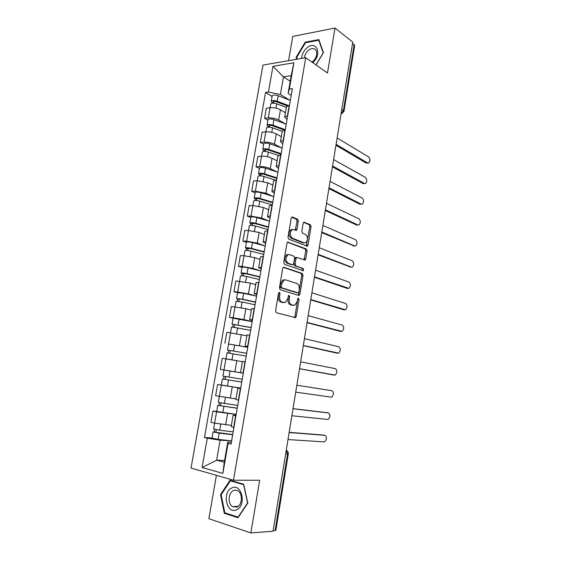 <?xml version="1.0" encoding="UTF-8"?>
<svg xmlns="http://www.w3.org/2000/svg" width="561" height="561" viewBox="0 0 561 561"><rect width="100%" height="100%" fill="white"/><g stroke="black" fill="none" stroke-linecap="round" stroke-linejoin="round"><path stroke-width="0.84" d="M279.462 292.337L278.529 293.263L275.563 310.801L276.356 312.743L295.493 317.659L296.271 316.383L299.076 299.399L298.2 298.115L297.316 301.18L294.89 305.198L291.727 304.939C289.799 304.062 288.992 302.021 289.315 298.824L289.686 296.594L288.782 295.289L287.877 298.396L285.423 302.449L282.12 302.197C280.128 301.292 279.301 299.216 279.63 295.963L280.009 293.705L279.462 292.337M298.354 221.237L297.611 219.218L292.491 217.023L291.846 217.065L291.194 218.18L287.989 237.163L288.754 239.182L307.372 246.195L308.038 245.052L311.075 226.665L310.366 224.695L303.824 222.184L303.178 223.292L301.853 231.251L302.582 233.236L305.556 234.456C308.122 237.058 308.171 239.82 305.703 242.745L304.167 242.857L292.295 238.173C289.623 235.564 289.546 232.752 292.057 229.73L293.733 229.61L296.348 230.389L297.007 229.253L298.354 221.237L297.064 221.237L296.32 219.225L291.643 217.219M305.724 57.692L327.498 73.014L334.994 28.05L352.757 42.11L273.06 531.197L250.872 532.95L259.652 480.251L233.467 480.223L305.724 57.692L262.969 65.097L191.035 468.056L233.467 480.223M284.034 267.211L283.431 267.267L282.709 268.481L279.448 287.8L280.227 289.764L298.69 295.395L299.946 294.104L303.031 275.395L302.309 273.48L283.628 267.19M283.74 262.366L286.973 243.222L287.66 242.057L306.355 248.986L307.07 250.928L305.766 258.852L305.079 260.016L296.713 257.457L296.019 258.635L295.121 263.993L295.864 265.942L303.424 268.6L303.438 270.781L284.511 264.364L283.74 262.366M216.413 475.328L208.86 518.701L250.872 532.95M334.994 28.05L292.793 36.409L288.571 60.665M352.581 43.197L354.678 45.399L343.935 111.513L343.388 110.72L354.166 44.445M285.661 453.884L288.298 453.884L275.893 530.229L275.114 530.517L287.562 453.961L286.243 450.315M273.144 530.671L275.114 530.517M235.908 415.953L233.138 415.161L231.153 426.655L233.909 427.538M236.174 414.404L216.588 411.816L214.597 423.148L231.377 425.343M214.597 423.148L210.922 422.307L212.914 411.031L216.7 411.409L217.766 405.323L218.965 405.372L219.428 402.749M233.138 415.161L236.027 415.259M216.588 411.816L212.914 411.031M240.599 388.745L237.808 388.163L235.837 399.551L238.621 400.224M221.714 385.119L217.591 384.544L215.613 395.722L235.95 398.892M237.808 388.163L240.648 388.485M240.704 388.163L217.591 384.544M245.248 361.789L242.436 361.41L240.48 372.7L243.285 373.163M242.394 361.656L222.219 358.297L220.263 369.369L240.487 372.679M247.843 346.754L245.087 346.088L247.913 346.347M228.593 344.005L247.759 347.259M249.855 335.078L247.022 334.896L245.087 346.088M246.868 335.773L226.812 332.28L224.877 343.255M252.352 320.597L249.645 319.714L252.492 319.784M233.081 318.255L229.442 317.372L233.131 317.757L243.958 319.616L252.177 321.614M254.421 308.613L251.566 308.627L249.645 319.714M251.307 310.121L245.858 308.697L231.363 306.495L229.442 317.372M256.826 294.672L254.168 293.585L257.036 293.452M237.569 292.73L233.972 291.72L237.661 292L248.432 293.887L256.559 296.194L243.635 293.291L237.591 292.625L236.553 298.508L237.654 298.971L237.261 301.236M258.944 282.386L256.068 282.597L254.168 293.585M255.704 284.693L250.311 283.067L235.872 280.935L233.972 291.72M261.258 268.985L258.642 267.688L261.531 267.366M242.015 267.436L238.46 266.293L242.149 266.468L252.871 268.382L260.739 270.942M263.425 256.398L260.528 256.798L258.642 267.688M260.066 259.484L254.736 257.66L244.042 255.732L240.346 255.606L238.46 266.293M265.648 243.516L263.081 242.022L265.991 241.518M246.426 242.366L242.906 241.097L246.602 241.16L257.268 243.102L264.834 245.879M267.863 230.648L264.953 231.23L263.081 242.022M264.385 234.498L259.112 232.478L248.474 230.522L244.778 230.501L242.906 241.097M270.002 218.278L267.485 216.581L270.409 215.894M250.795 217.507L247.317 216.111L251.012 216.076L261.622 218.054L268.971 221.041M272.267 205.123L269.336 205.887L267.485 216.581M268.67 209.73L263.453 207.514L252.871 205.529L249.175 205.607L247.317 216.111M274.315 193.265L271.847 191.371L274.792 190.502M255.129 192.865L251.693 191.35L255.388 191.21L265.942 193.215L273.116 196.434M276.629 179.829L273.677 180.775L271.847 191.371M272.912 185.179L267.758 182.774L257.226 180.761L253.53 180.937L251.693 191.35M278.593 168.468L276.166 166.386L279.133 165.334M259.427 168.44L256.026 166.799L259.722 166.561C263.432 166.498 266.938 167.171 270.227 168.595L277.246 172.038M280.956 154.752L277.983 155.881L276.166 166.386M277.127 160.832L272.029 158.244C268.747 156.778 265.255 156.098 261.545 156.203L257.843 156.477L256.026 166.799M282.828 143.882L280.451 141.617L283.431 140.39M263.684 144.226L260.318 142.459L264.021 142.129C267.73 141.982 271.215 142.669 274.469 144.184L281.356 147.852M285.24 129.907L282.253 131.204L280.451 141.617M281.299 136.702L276.257 133.925C273.011 132.368 269.532 131.674 265.823 131.856L262.127 132.228L260.318 142.459M287.029 119.514L284.693 117.06L287.695 115.671M267.906 120.215L264.575 118.336L268.277 117.908C271.987 117.684 275.451 118.378 278.677 119.991L285.444 123.876M289.49 105.272L286.482 106.737L284.693 117.06M285.437 112.768L280.451 109.816C277.239 108.161 273.775 107.467 270.072 107.719L266.37 108.189L264.575 118.336M232.668 434.726L219.183 433.183L213.089 431.914L212.009 438.085L218.103 439.382L231.616 440.862L220.101 440.196L216.616 460.202L224.267 462.264L227.759 442.075L231.37 442.285M224.582 460.441L216.616 460.202L202.093 467.537L207.268 438.225L220.101 440.196M227.759 442.075L228.068 443.358L222.871 473.407L202.093 467.537M291.201 95.363L288.102 93.428L291.18 75.665L283.473 76.878L280.402 94.493L268.424 92.046L265.57 92.46L204.442 437.524L207.268 438.225M268.424 92.046L272.969 66.317L293.908 62.755L289.357 89.052L288.102 93.428M228.068 443.358L231.055 444.095L292.358 88.624L289.357 89.052M229.996 480.272L220.501 494.683L224.33 513.28L237.976 517.747L247.808 503.07L243.649 484.199L229.996 480.272M316.039 64.95L323.452 52.685L318.872 39.6L305.17 42.194L296.033 57.488L296.615 59.27M290.212 81.24L283.473 76.878L272.969 66.317M280.402 94.493L289.511 100.11M212.023 437.994L204.442 437.524M272.092 96.408L265.57 92.46M222.871 473.407L224.267 462.264M291.18 75.665L293.908 62.755M221.237 494.669L220.501 494.683M226.02 513.203L224.33 513.28M296.79 58.014L296.033 57.488M305.815 42.664L305.17 42.194M278.67 292.821L278.333 295.864C278.011 299.111 278.838 301.187 280.83 302.084L282.12 302.197M283.27 302.61L280.83 302.084M292.786 305.338L290.444 304.833C288.515 303.957 287.709 301.916 288.031 298.718L288.368 295.766M294.252 317.519L294.995 316.257L297.779 298.634M298.024 295.191L298.669 294.013L301.755 275.325L301.033 273.41L283.312 267.345M281.229 286.454L281.776 287.828L297.961 292.821L298.845 291.923L299.223 289.616C299.546 286.468 298.768 284.427 296.874 283.494L285.858 279.925L284.013 280.114L281.629 284.076L281.229 286.454L279.939 286.362L280.486 287.737L281.776 287.828M296.888 292.744L280.486 287.737M284.567 279.848L282.723 280.037L280.339 283.992L281.629 284.076M279.939 286.362L280.339 283.992M287.491 242.177L305.079 248.951L306.355 248.986M303.964 259.855L305.794 250.893L305.079 248.951M296.208 257.443L295.423 257.415L294.728 258.593L293.838 263.936L294.581 265.886L303.424 268.6M302.351 270.57L302.148 268.544M289.588 254.589L287.982 254.729C285.36 257.815 285.416 260.648 288.137 263.228L292.421 264.729L292.996 264.68L293.705 263.488L294.602 258.123L293.859 256.153L289.588 254.589M288.298 254.547L286.692 254.687C284.069 257.772 284.118 260.599 286.846 263.172L288.137 263.228M291.538 264.694L286.846 263.172M295.254 230.234L297.064 221.237M292.379 229.582L290.766 229.722C288.249 232.738 288.333 235.55 291.005 238.152L292.295 238.173M304.118 242.857L302.884 242.836L291.005 238.152M306.278 246.034L309.798 226.658L309.09 224.695L303.613 222.352M233.173 431.83L219.695 430.259L213.601 429.004L214.632 423.155M231.37 425.364L230.704 425.287M232.703 434.523L215.291 432.258L215.873 432.229L216.308 429.747M287.989 439.565L324.475 441.907C326.895 439.403 327.077 437.215 325.022 435.343L289.139 432.524M213.089 431.914L214.316 431.858L214.744 429.417M289.174 432.314L323.83 435.084M215.831 432.461L214.316 431.858M237.724 405.414L218.278 402.433L219.33 396.445M235.943 398.948L233.152 398.548M237.254 408.163L219.954 405.666L220.529 405.687L220.992 403.043M291.874 415.757L328.052 419.46C330.394 417.012 330.555 414.845 328.536 412.952L293.01 408.773M237.233 408.282L217.766 405.323M236.181 414.362L216.693 411.437M293.024 408.66L327.21 412.7M220.508 405.82L218.965 405.372M226.7 370.505L243.285 373.191L226.7 370.505M242.24 379.229L222.906 376.101L223.972 370.064M241.756 382.034L224.582 379.313L225.143 379.39L225.634 376.585M295.717 392.139L331.6 397.195C333.865 394.79 334.005 392.637 332.014 390.729L296.846 385.211L332.014 390.729M241.749 382.069L222.401 378.963L223.58 379.117L224.07 376.319M240.711 388.093L221.336 385.021L222.401 378.963M225.136 379.425L223.58 379.117M236.518 509.795C246.861 505.84 241.77 482.762 231.861 487.944C221.812 491.885 226.483 514.612 236.518 509.795M236.994 507.074C242.212 505.166 242.983 494.066 238.145 491.05C236.637 490.034 235.08 489.865 233.467 490.559C228.271 492.544 227.549 503.631 232.457 506.611L236.994 507.074M221.146 494.802L230.347 480.84L243.579 484.655L247.597 502.929L238.081 517.137L224.863 512.824L221.146 494.802M231.981 480.84L230.347 480.84M312.715 62.608C322.526 54.901 316.677 39.67 307.169 47.685C303.739 50.609 301.895 54.179 301.643 58.4M311.958 62.075L312.561 61.654C316.523 57.895 317.652 54.087 315.948 50.231C314.139 48.029 311.706 48.001 308.648 50.139C306.166 52.229 304.77 54.824 304.469 57.909M297.169 59.171L296.636 57.552L305.493 42.727L318.767 40.224L323.199 52.902L315.955 64.887M319.202 40.546L318.767 40.224M246.707 353.332L227.5 350.008L228.551 344.019L247.745 347.315M246.721 353.276L227.5 350.008M229.737 353.206L230.22 350.422M299.539 368.71L335.12 375.092C337.308 372.735 337.427 370.604 335.478 368.682L300.654 361.838M228.257 359.222L231.952 359.818M237.023 360.695L226.006 358.865M246.23 356.088L227.002 352.841L225.943 358.844M334.454 375.162L299.532 368.766M228.173 352.974L228.643 350.274M251.132 327.694L232.044 324.139L233.088 318.206L252.17 321.649M251.153 327.554L232.044 324.139M234.295 327.196L234.764 324.524M303.326 345.471L338.613 353.157C340.73 350.849 340.829 348.732 338.907 346.796L304.434 338.655M250.676 330.345L231.553 326.951L230.536 332.729M246.875 335.73L245.234 335.415M336.621 353.065L303.298 345.618M232.738 326.986L233.173 324.503M255.514 302.274L241.595 299.209L237.654 298.971M255.55 302.056L242.604 299.202L236.553 298.508M238.818 301.411L239.267 298.845M307.084 322.414L342.077 331.39C344.124 329.132 344.202 327.021 342.315 325.071L308.185 315.654M255.073 304.819L242.114 301.993L236.062 301.292L235.087 306.839M340.169 331.334L307.042 322.652M259.855 277.078L246.055 273.754L242.1 273.656L241.02 273.095L242.05 267.267C242.787 266.931 244.799 267.12 248.088 267.828L260.907 270.984M259.911 276.783L247.064 273.684C243.769 272.99 241.756 272.786 241.02 273.095M243.299 275.858L243.726 273.403M310.808 299.539L345.506 309.791C347.49 307.568 347.547 305.472 345.695 303.508L311.902 292.828M259.434 279.525L246.581 276.454C243.285 275.76 241.272 275.556 240.536 275.858L239.603 281.173M343.683 309.763L310.822 299.89M241.742 275.71L242.1 273.656M264.168 252.106L250.465 248.523L246.51 248.565L245.452 247.906L246.468 242.128C247.226 241.693 249.231 241.847 252.499 242.59L265.22 245.977M264.231 251.728L251.482 248.397C248.214 247.66 246.202 247.499 245.452 247.906M247.738 250.529L248.151 248.179M315.023 277.022L348.914 288.347C350.828 286.166 350.87 284.09 349.047 282.106L315.591 270.185M263.761 254.449L251.005 251.139C247.731 250.409 245.718 250.241 244.968 250.641L244.077 255.732M347.175 288.347L314.917 277.422M246.188 250.416L246.51 248.565M268.439 227.345L254.841 223.509L250.879 223.692L249.841 222.941L250.851 217.212C251.623 216.672 253.628 216.791 256.868 217.57L269.497 221.195M268.516 226.896L255.865 223.327C252.618 222.549 250.613 222.422 249.841 222.941M252.141 225.424L252.541 223.173M318.178 254.329L351.403 267.113L352.294 267.071C354.145 264.925 354.173 262.857 352.378 260.865L319.251 247.724M268.046 229.589L255.388 226.048C252.141 225.277 250.129 225.143 249.365 225.655L248.509 230.522M350.632 267.078L318.094 254.834M250.592 225.34L250.879 223.692M272.667 202.794L259.182 198.72L256.293 198.587L256.784 198.987L255.213 199.029L254.196 198.194L255.192 192.514C255.977 191.869 257.983 191.953 261.209 192.774L273.733 196.623M272.758 202.276L260.206 198.475C256.98 197.661 254.975 197.57 254.196 198.194M256.51 200.536L256.889 198.391M321.818 231.988L354.713 245.977L355.646 245.949C357.434 243.846 357.448 241.784 355.688 239.778L322.884 225.431M272.295 204.947L259.736 201.175C256.51 200.368 254.505 200.27 253.719 200.88L252.906 205.529M354.061 245.963L321.719 232.577M254.953 200.48L255.213 199.029M276.868 178.461L263.481 174.141L260.599 174.057L261.075 174.499L259.505 174.583L258.509 173.658L259.498 168.027C260.304 167.276 262.303 167.332 265.5 168.188L277.933 172.262M276.966 177.865L264.512 173.84C261.307 172.991 259.308 172.935 258.509 173.658M260.837 175.866L261.195 173.819M325.429 209.821L358.002 224.996L358.97 224.982C360.702 222.92 360.702 220.873 358.97 218.846L326.881 203.503M274.939 180.011L264.049 176.512C260.837 175.67 258.838 175.607 258.039 176.322L257.261 180.754M357.462 224.996L356.53 224.996L325.317 210.494M259.287 175.838L259.505 174.583M281.026 154.331L267.744 149.773L264.869 149.738L265.332 150.222L263.761 150.348L262.786 149.331L263.768 143.749C264.582 142.901 266.58 142.922 269.764 143.812L282.099 148.111M281.145 153.665L268.782 149.422C265.598 148.539 263.6 148.511 262.786 149.331M265.122 151.414L265.465 149.457M329.012 187.823L361.27 204.176L362.273 204.176C363.942 202.142 363.928 200.109 362.224 198.061L330.387 181.533M278.249 155.46L268.319 152.073C265.136 151.197 263.137 151.161 262.324 151.975L261.58 156.196M361.305 204.19L359.797 204.204L328.893 188.58M263.579 151.407L263.761 150.348M284.161 130.047L271.973 125.622C270.451 125.18 269.497 125.18 269.098 125.629L269.553 126.155L267.983 126.323L267.029 125.215L268.004 119.682C268.831 118.736 270.83 118.729 273.985 119.654L286.229 124.163M285.283 129.675L273.018 125.208C269.848 124.297 267.856 124.297 267.029 125.215M269.378 127.165L269.701 125.313M332.568 166L364.51 183.503L365.548 183.517C367.16 181.519 367.132 179.492 365.463 177.437L333.613 159.597M282.225 131.337L272.555 127.838C269.392 126.926 267.394 126.926 266.566 127.838L265.858 131.856M364.615 183.552L363.037 183.559L332.435 166.841M267.828 127.193L267.983 126.323M287.183 105.903L276.159 101.674C274.652 101.218 273.698 101.232 273.291 101.723L273.74 102.291L272.169 102.495L271.229 101.31L272.197 95.819C273.039 94.781 275.037 94.739 278.172 95.7L290.325 100.426M288.312 105.475L277.211 101.204C274.07 100.258 272.071 100.293 271.229 101.31M273.593 103.133L273.901 101.373M336.102 144.338L367.728 162.978L368.794 163.013C370.351 161.049 370.316 159.029 368.675 156.954L337.133 137.985M286.355 107.481L276.755 103.813C273.607 102.866 271.615 102.894 270.774 103.904L270.107 107.719M367.904 163.062L366.256 163.069L335.948 145.264M272.05 103.182L272.169 102.495M265.823 131.856L264.021 142.129M261.545 156.203L259.722 166.561M257.226 180.761L255.388 191.21M252.871 205.529L251.012 216.076M248.474 230.522L246.602 241.16M244.042 255.732L242.149 266.468M239.568 281.166L237.661 292M235.052 306.832L233.131 317.757M230.501 332.729L228.558 343.753M225.908 358.851L223.951 369.98M221.265 385.218L219.295 396.438M270.072 107.719L268.277 117.908M280.451 109.816L278.677 119.991M276.257 133.925L274.469 144.184M284.974 129.935L283.165 140.418M272.029 158.244L270.227 168.595M280.689 154.773L278.866 165.355M267.758 182.774L265.942 193.215M276.363 179.843L274.525 190.509M263.453 207.514L261.622 218.054M272.001 205.13L270.143 215.894M259.112 232.478L257.268 243.102M267.604 230.641L265.725 241.511M254.736 257.66L252.871 268.382M263.158 256.391L261.265 267.352M250.311 283.067L248.432 293.887M258.677 282.372L256.77 293.438M245.858 308.697L243.958 319.616M254.154 308.592L252.226 319.756M241.356 334.559L239.442 345.576M249.589 335.05L247.646 346.312M236.819 360.653L234.884 371.768M244.982 361.747L243.025 373.121M232.24 386.985L230.291 398.198M240.332 388.696L238.355 400.175M227.619 413.555L225.648 424.866M235.641 415.897L233.642 427.475M289.224 105.307L287.428 115.699M341.754 109.647L343.388 110.72L341.081 113.778M343.935 111.513L341.018 114.178M278.333 295.864L279.63 295.963M282.4 302.533L283.691 302.645M288.403 296.503L289.686 296.594M288.031 298.718L289.315 298.824M290.444 304.833L291.727 304.939M291.965 305.268L293.249 305.38M297.793 299.301L299.076 299.399M294.995 316.257L296.271 316.383M278.719 293.613L280.009 293.705M301.033 273.41L302.309 273.48M301.755 275.325L303.031 275.395M298.669 294.013L299.946 294.104M296.685 292.73L297.961 292.821M287.786 241.994L288.277 242.001M305.794 250.893L307.07 250.928M304.483 258.803L305.766 258.852M294.728 258.593L296.019 258.635M293.838 263.936L295.121 263.993M294.581 265.886L295.864 265.942M291.138 264.68L292.421 264.729M295.724 229.246L297.007 229.253M302.884 242.836L304.167 242.857M303.894 222.149L304.427 222.142M309.09 224.695L310.366 224.695M309.798 226.658L311.075 226.665M306.762 245.031L308.038 245.052M291.916 217.023L292.491 217.023M296.32 219.225L297.611 219.218M219.695 430.259L220.739 424.27M218.103 439.382L219.183 433.183M323.543 435.02L325.022 435.343M224.358 403.576L225.424 397.504M222.78 412.615L223.853 406.473M327.056 412.672L328.536 412.952M228.979 377.125L230.045 371.059M227.415 386.087L228.481 380M233.565 350.92L234.617 344.903M232.009 359.797L233.067 353.767M238.102 324.945L239.147 318.985M236.581 333.648L237.612 327.764M336.418 353.037L337.897 353.227M242.604 299.202L243.635 293.291M241.118 307.694L242.114 301.993M339.833 331.299L341.312 331.46M247.064 273.684L248.088 267.828M245.613 281.973L246.581 276.454M343.22 309.721L344.699 309.847M251.482 248.397L252.499 242.59M250.073 256.482L251.005 251.139M346.586 288.305L348.065 288.403M255.865 223.327L256.868 217.57M254.484 231.216L255.388 226.048M349.924 267.05L351.403 267.113M260.206 198.475L261.209 192.774M258.866 206.175L259.736 201.175M353.241 245.949L354.713 245.977M264.512 173.84L265.5 168.188M263.2 181.35L264.049 176.512M356.53 224.996L358.002 224.996M268.782 149.422L269.764 143.812M267.506 156.743L268.319 152.073M359.797 204.204L361.27 204.176M273.018 125.208L273.985 119.654M271.769 132.347L272.555 127.838M363.037 183.559L364.51 183.503M277.211 101.204L278.172 95.7M275.998 108.161L276.755 103.813M366.256 163.069L367.728 162.978M289.63 429.516L290.198 426.023M293.817 403.801L294.385 400.337M297.975 378.31L298.536 374.867M302.091 353.037L302.645 349.622M306.173 327.989L306.727 324.588M310.219 303.15L310.773 299.77M314.23 278.536L314.784 275.156M318.213 254.126L318.76 250.76M322.154 229.926L322.701 226.56M326.067 205.929L326.614 202.563M329.938 182.136L330.492 178.77M333.788 158.546L334.335 155.166M337.596 135.152L338.15 131.765M286.222 450.42L286.405 450.427C287.821 451.17 288.452 452.32 288.298 453.884M294.378 317.547L295.493 317.659M298.291 295.268L299.209 295.338M282.723 280.037L284.013 280.114M304.328 259.988L305.079 260.016M295.423 257.415L296.713 257.457M302.891 270.753L303.438 270.781M286.692 254.687L287.982 254.729M295.619 230.382L296.348 230.389M290.766 229.722L292.057 229.73M306.664 246.181L307.372 246.195M238.137 506.394L232.457 506.611"/></g></svg>
